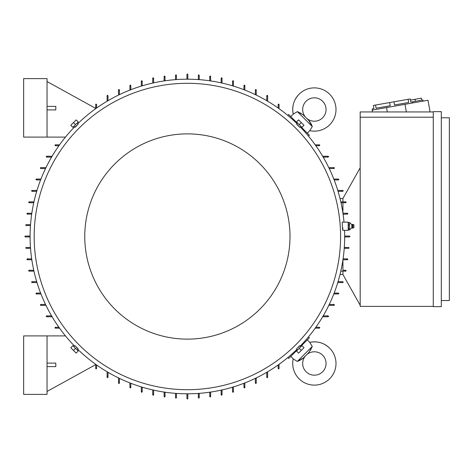 <?xml version="1.0" encoding="UTF-8"?>
<svg xmlns="http://www.w3.org/2000/svg" width="473" height="473" viewBox="0 0 473 473"><rect width="100%" height="100%" fill="white"/><g stroke="black" fill="none" stroke-linecap="round" stroke-linejoin="round"><path stroke-width="0.71" d="M310.459 122.584L308.792 120.455L312.304 126.563L309.762 130.66A21.634 21.634 0 0 0 329.657 94.222A21.634 21.634 0 0 0 293.219 114.123L297.085 111.788M322.633 117.789A11.695 11.695 0 0 1 306.628 118.297L305.588 117.251A11.695 11.695 0 0 1 306.09 101.252A11.695 11.695 0 0 1 322.633 101.252A11.695 11.695 0 0 1 322.633 117.789M312.014 125.794L311.459 124.482M311.269 124.08L310.992 123.518M303.435 115.105L308.562 120.231M301.248 113.39L300.461 112.946M298.114 111.876L303.424 115.087M301.295 359.581L303.424 357.913L297.316 361.425L293.219 358.877A21.634 21.634 0 0 0 329.657 378.778A21.634 21.634 0 0 0 309.762 342.34L312.091 346.201M306.09 371.748A11.695 11.695 0 0 1 305.588 355.749L306.628 354.703A11.695 11.695 0 0 1 322.633 355.211A11.695 11.695 0 0 1 322.633 371.748A11.695 11.695 0 0 1 306.09 371.748M298.091 361.13L299.397 360.58M299.805 360.391L300.361 360.107M308.78 352.556L303.648 357.683M310.489 350.369L310.938 349.582M312.003 347.229L308.792 352.545M30.083 236.938L25.258 236.938L24.821 236.5L25.258 236.062L30.083 236.062M187.816 393.796L187.816 398.621L187.379 399.064L186.941 398.621L186.941 393.796M349.896 236.305L349.506 236.938L344.681 236.938M186.941 79.204L186.941 74.379L187.379 73.936L187.816 74.379L187.816 79.204M300.249 346.059A157.296 157.296 0 0 0 344.557 230.327M344.025 222.139A157.296 157.296 0 0 0 300.249 126.941M296.943 123.63A157.296 157.296 0 0 0 77.82 123.63M74.515 126.941A157.296 157.296 0 0 0 74.515 346.059M342.777 230.327L348.187 230.327L348.187 222.139L342.233 222.139L342.281 224.764C342.659 230.67 342.842 231.646 342.824 227.696M77.312 123.122L78.216 124.027L76.626 125.747C74.456 127.84 74.403 127.793 76.472 125.593M300.757 126.433L299.852 127.338L298.138 125.747C296.039 123.571 296.092 123.524 298.286 125.593M340.584 236.5A153.205 153.205 0 0 0 187.379 83.295A153.205 153.205 0 0 0 34.174 236.5A153.205 153.205 0 0 0 187.379 389.705A153.205 153.205 0 0 0 340.584 236.5M303.158 128.993L302.667 129.484M294.395 121.218L294.886 120.727M294.886 352.273L294.395 351.782M302.667 343.516L303.158 344.007M84.756 236.5A102.623 102.623 0 0 0 187.379 339.123A102.623 102.623 0 0 0 290.002 236.5A102.623 102.623 0 0 0 187.379 133.877A102.623 102.623 0 0 0 84.756 236.5M74.007 346.567L74.905 345.662L76.626 347.253C78.725 349.429 78.672 349.476 76.472 347.407M297.452 349.878L296.547 348.973L298.138 347.253C300.308 345.16 300.355 345.207 298.286 347.407M309.762 130.66L307.29 133.132L300.674 126.516M312.304 126.563L297.316 111.575M297.369 123.205L290.753 116.589L293.219 114.123C291.794 106.496 293.739 99.862 299.06 94.222M293.219 358.877L290.753 356.411L297.369 349.795M297.316 361.425L312.304 346.437M300.674 346.484L307.29 339.868L309.762 342.34C317.383 340.909 324.017 342.86 329.657 348.181M77.909 350.724L73.155 345.97M301.603 345.97L296.849 350.724M296.849 122.276L301.603 127.03M73.155 127.03L77.909 122.276M349.648 224.9L348.483 224.9L348.483 222.564L348.187 223.102M372.434 110.049L372.233 108.902L373.96 108.595L373.404 105.426L375.544 105.047L410.257 98.928L410.818 102.097L412.545 101.79L412.746 102.943M408.116 99.306L408.672 102.475L394.529 104.971L393.974 101.801M389.687 102.558L390.243 105.721L376.106 108.216L375.544 105.047M408.672 102.475L394.529 104.971M412.545 101.79L422.909 99.963L423.11 101.116M411.681 101.943L410.818 102.097M348.483 222.564L349.648 222.564L351.8 224.681L351.8 227.779L349.648 229.902L348.483 229.902L348.187 229.358M349.612 228.489L349.612 229.979M349.612 224.687L349.612 228.784M351.8 224.681L352.604 224.332L352.604 228.134L351.8 227.779M352.953 228.098L353.916 227.548L353.916 224.917L352.953 224.368L352.953 228.098L352.604 228.134M410.458 100.081L421.402 98.153L421.756 100.17M73.469 122.584L70.779 125.274L72.848 127.343L75.532 124.653L73.469 122.584L76.153 119.9L78.222 121.963L75.532 124.653M301.295 122.584L298.605 119.9L296.541 121.963L299.226 124.653L301.295 122.584L303.985 125.274L301.916 127.343L299.226 124.653M301.295 350.416L303.985 347.726L301.916 345.657L299.226 348.347L301.295 350.416L298.605 353.1L296.541 351.037L299.226 348.347M73.469 350.416L76.153 353.1L78.222 351.037L75.532 348.347L73.469 350.416L70.779 347.726L72.848 345.657L75.532 348.347M415.069 99.271L415.424 101.281M441.309 117.795L449.35 117.795L449.35 300.532L441.309 300.532M349.612 222.428L349.612 225.036M349.648 228.571L348.483 228.571L348.483 224.9M348.483 229.902L348.483 228.571M441.309 111.658L441.309 306.67L433.268 306.67L433.268 111.658L441.309 111.658M372.47 111.947L372.145 110.103L428.006 100.252L430.04 111.77L429.029 111.947M47.04 366.605L55.814 366.605L55.814 363.098L47.04 363.098M47.04 335.907L23.65 335.907L23.65 394.381L47.04 394.381L47.04 335.907L65.475 335.907M47.04 109.902L55.814 109.902L55.814 106.395L47.04 106.395M47.04 137.093L23.65 137.093L23.65 78.619L47.04 78.619L47.04 137.093L65.475 137.093M386.542 107.566L387.316 111.947M404.971 104.314L406.319 111.947M433.268 117.209L360.178 117.209L360.178 111.947L433.268 111.947M433.268 306.38L360.178 306.38L360.178 117.209M77.82 349.37A157.296 157.296 0 0 0 296.943 349.37M118.528 95.073L118.528 89.876L118.965 89.432M118.782 89.474L119.149 90.272M129.927 90.071L129.927 85.489L130.365 85.051M130.211 85.075L130.524 85.897M141.332 86.092L141.332 81.102L141.77 80.664M141.646 80.682L141.894 81.522M152.732 83.065L152.732 78.181L153.175 77.738M153.081 77.749L153.264 78.607M164.137 80.93L164.137 76.425L164.574 75.987M164.515 75.987L164.639 76.857M175.542 79.647L175.542 75.254L175.98 74.817L176.417 75.254L176.417 79.582M346.141 202.273L346.017 202.598M346.13 202.202L345.272 202.385M342.925 202.728L345.704 202.728L341.009 202.728L342.925 202.728L342.925 213.075M342.955 213.258L347.62 213.288M347.856 213.506L347.454 213.258M347.892 213.63L347.022 213.755M344.681 236.062L349.553 236.062M349.506 236.062L349.943 236.5M348.625 247.462L344.297 247.462L348.625 247.462L349.062 247.905L348.625 248.343L344.232 248.343M347.022 259.245L347.892 259.381M342.955 259.742L347.454 259.742L347.897 259.328M342.925 270.272L345.704 270.272L342.925 270.272L342.925 259.925M345.272 270.615L346.13 270.798M176.417 393.418L176.417 397.746L175.98 398.183L175.542 397.746L175.542 393.353M164.639 396.143L164.515 397.013M164.574 397.013L164.137 396.575L164.137 392.07M153.264 394.393L153.081 395.251M153.175 395.262L152.732 394.819L152.732 389.935M141.894 391.478L141.646 392.318M141.77 392.336L141.332 391.898L141.332 386.908M130.524 387.103L130.211 387.925M130.365 387.949L129.927 387.511L129.927 382.929M119.149 382.728L118.782 383.526M118.965 383.568L118.528 383.124L118.528 377.927M107.779 376.898L107.347 377.661M107.56 377.72L107.123 377.277L107.123 371.784M96.409 368.148L95.913 368.869M96.161 368.946L95.723 368.508L95.723 364.334M95.723 364.6L47.04 391.461M59.551 328.161L55.371 328.161L54.933 327.724M55.01 327.972L55.731 327.47M52.095 316.756L46.602 316.756L46.165 316.319M46.218 316.538L46.981 316.1M45.952 305.357L40.755 305.357L40.317 304.914M40.359 305.103L41.151 304.73M40.95 293.952L36.368 293.952L35.93 293.514M35.96 293.668L36.776 293.361M36.971 282.547L31.981 282.547L31.543 282.109M31.561 282.233L32.406 281.985M33.944 271.147L29.06 271.147L28.622 270.71M28.628 270.798L29.486 270.615M31.809 259.742L27.304 259.742L26.866 259.305M26.872 259.37L27.741 259.245M30.526 248.343L26.133 248.343L25.696 247.905L26.133 247.462L30.467 247.462M30.467 225.538L26.133 225.538L25.696 225.095L26.133 224.657L30.526 224.657M27.741 213.755L26.872 213.63M26.866 213.695L27.304 213.258L31.809 213.258M29.486 202.385L28.628 202.202M28.622 202.29L29.06 201.853L33.944 201.853M32.406 191.015L31.561 190.767M31.543 190.891L31.981 190.453L36.971 190.453M36.776 179.639L35.96 179.332M35.93 179.486L36.368 179.048L40.95 179.048M41.151 168.27L40.359 167.897M40.317 168.086L40.755 167.643L45.952 167.643M46.981 156.9L46.218 156.462M46.165 156.681L46.602 156.244L52.095 156.244M55.731 145.53L55.01 145.028M54.933 145.276L55.371 144.839L59.551 144.839M95.723 108.4L47.04 81.539M95.723 108.666L95.723 104.492L96.161 104.054M95.913 104.131L96.409 104.852M107.123 101.216L107.123 95.723L107.56 95.28M107.347 95.339L107.779 96.102M267.416 377.661L266.985 376.898M267.635 371.784L267.635 377.277L267.198 377.72M210.249 397.013L210.124 396.143M210.627 392.07L210.627 396.575L210.183 397.013M221.683 395.251L221.494 394.393M222.026 389.935L222.026 394.819L221.589 395.262M233.112 392.318L232.87 391.478M233.431 386.908L233.431 391.898L232.994 392.336M244.547 387.925L244.239 387.103M244.831 382.929L244.831 387.511L244.393 387.949M255.982 383.526L255.609 382.728M256.236 377.927L256.236 383.124L255.798 383.568M278.851 368.869L278.355 368.148M279.04 364.334L279.04 368.508L278.603 368.946M290.753 356.411L288.684 358.475L287.791 357.582M308.461 336.906L309.36 337.805L307.29 339.868M319.825 327.724L319.387 328.161L315.213 328.161M199.222 393.353L199.222 397.746L198.784 398.183L198.347 397.746L198.347 393.418M315.213 144.839L319.387 144.839L319.825 145.276M307.29 133.132L309.36 135.195L308.461 136.094M287.791 115.418L288.684 114.525L290.753 116.589M278.603 104.054L279.04 104.492L279.04 108.666M267.198 95.28L267.635 95.723L267.635 101.216M266.985 96.102L267.416 95.339M255.798 89.432L256.236 89.876L256.236 95.073M255.609 90.272L255.982 89.474M244.393 85.051L244.831 85.489L244.831 90.071M244.239 85.897L244.547 85.075M232.994 80.664L233.431 81.102L233.431 86.092M232.87 81.522L233.112 80.682M221.589 77.738L222.026 78.181L222.026 83.065M221.494 78.607L221.683 77.749M210.183 75.987L210.627 76.425L210.627 80.93M210.124 76.857L210.249 75.987M278.355 104.852L278.851 104.131M198.347 79.582L198.347 75.254L198.784 74.817L199.222 75.254L199.222 79.647M328.599 316.319L328.161 316.756L322.663 316.756M327.777 316.1L328.54 316.538M334.446 304.914L334.009 305.357L328.806 305.357M333.613 304.73L334.405 305.103M338.834 293.514L338.396 293.952L333.814 293.952M337.982 293.361L338.804 293.668M343.215 282.109L342.777 282.547L337.787 282.547M342.357 281.985L343.197 282.233M345.934 271.076L346.141 270.722M319.027 327.47L319.748 327.972M360.178 305.209L342.925 274.511L342.925 271.147M342.925 201.853L342.925 198.489L360.178 167.791M343.197 190.767L342.357 191.015M337.787 190.453L342.777 190.453L343.215 190.891M338.804 179.332L337.982 179.639M333.814 179.048L338.39 179.048L338.834 179.486M334.405 167.897L333.613 168.27M328.806 167.643L334.009 167.643L334.446 168.086M328.54 156.462L327.777 156.9M322.663 156.244L328.161 156.244L328.599 156.681M319.748 145.028L319.027 145.53M347.454 214.133L343.079 214.133L347.454 214.133M343.079 258.867L347.454 258.867L343.079 258.867M340.814 201.853L345.704 201.853L346.141 202.29M119.403 89.876L119.403 94.647M130.808 85.489L130.808 89.728M142.207 81.102L142.207 85.826M153.613 78.181L153.613 82.87M165.012 76.425L165.012 80.8M209.746 80.8L209.746 76.425M221.151 82.87L221.151 78.181M232.55 85.826L232.55 81.102M243.956 89.728L243.956 85.489M255.361 94.647L255.361 89.876M266.76 100.702L266.76 95.723M278.165 108.045L278.165 104.492M319.387 145.719L315.84 145.719M328.161 157.119L323.183 157.119M334.009 168.524L329.232 168.524M338.39 179.923L334.151 179.923M342.777 191.329L338.053 191.329M345.704 271.147L340.814 271.147M338.053 281.672L342.777 281.672M334.151 293.077L338.39 293.077M329.232 304.476L334.009 304.476M323.183 315.881L328.161 315.881M315.84 327.281L319.387 327.281M278.165 368.508L278.165 364.955M266.76 377.277L266.76 372.298M255.361 383.124L255.361 378.353M243.956 387.511L243.956 383.272M232.55 391.898L232.55 387.174M221.151 394.819L221.151 390.13M209.746 396.575L209.746 392.2M165.012 392.2L165.012 396.575M153.613 390.13L153.613 394.819M142.207 387.174L142.207 391.898M130.808 383.272L130.808 387.511M119.403 378.353L119.403 383.124M107.998 372.298L107.998 377.277M96.598 364.955L96.598 368.508M55.371 327.281L58.924 327.281M46.602 315.881L51.581 315.881M40.755 304.476L45.526 304.476M36.368 293.077L40.607 293.077M31.981 281.672L36.711 281.672M29.06 270.272L33.749 270.272M27.304 258.867L31.679 258.867M31.679 214.133L27.304 214.133M33.749 202.728L29.06 202.728M36.711 191.329L31.981 191.329M40.607 179.923L36.368 179.923M45.526 168.524L40.755 168.524M51.581 157.119L46.602 157.119M58.924 145.719L55.371 145.719M96.598 104.492L96.598 108.045M107.998 95.723L107.998 100.702M342.925 274.482L340.028 274.482M342.925 198.518L340.028 198.518M352.953 224.368L352.604 224.332M74.007 126.433L74.905 127.338M297.452 123.122L296.547 124.027M300.757 346.567L299.852 345.662M77.312 349.878L78.216 348.973"/></g></svg>
